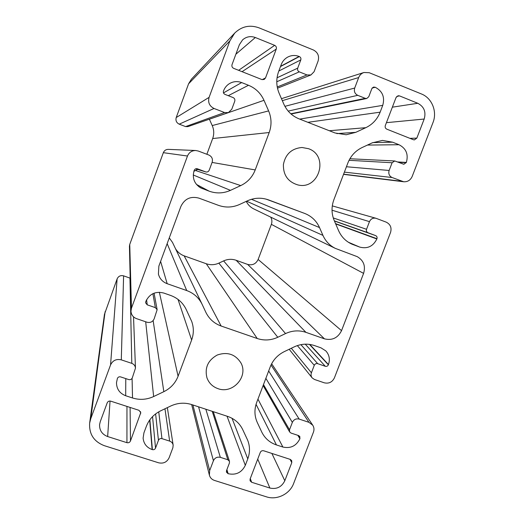 <?xml version="1.0" encoding="UTF-8"?>
<svg xmlns="http://www.w3.org/2000/svg" width="524" height="524" viewBox="0 0 524 524"><rect width="100%" height="100%" fill="white"/><g stroke="black" fill="none" stroke-linecap="round" stroke-linejoin="round"><path stroke-width="0.79" d="M268.53 199.906L304.634 213.412C311.498 216.111 316.457 220.833 319.522 227.567L322.941 235.387C325.581 241.25 329.734 245.592 335.393 248.409L357.224 256.649C363.636 260.428 365.759 266.002 363.597 273.377L341.537 330.651C337.882 337.967 332.19 340.692 324.454 338.838L305.931 332.347C299.086 330.074 292.287 330.48 285.534 333.572L277.786 337.273C271.026 340.371 264.175 340.783 257.232 338.511L221.141 326.026C214.264 323.524 209.194 319.011 205.932 312.474L202.094 304.261C198.832 297.704 193.703 293.132 186.721 290.558L167.176 283.7C162.637 281.964 159.715 278.768 158.412 274.111L158.864 266.094L180.891 206.43C184.638 198.747 190.631 195.976 198.871 198.118L218.423 205.336C225.589 207.845 232.636 207.556 239.579 204.465L247.538 200.764C254.441 197.699 261.404 197.397 268.432 199.867L268.327 199.834M308.525 148.698C329.432 155.798 318.959 190.526 297.704 184.88C287.918 181.802 283.15 174.99 283.405 164.457C285.501 154.095 291.698 148.436 301.994 147.486L308.525 148.698M413.39 139.725L386.797 129.159C385.356 128.413 384.858 127.214 385.31 125.583L396.059 97.497L398.089 95.754L399.53 95.899L417.785 103.287C424.067 106.627 426.202 111.881 424.191 119.033L416.835 138.12L414.392 139.901L413.39 139.725M175.461 248.631C177.512 252.057 180.407 254.468 184.153 255.856L206.266 263.749C210.53 265.19 214.735 264.987 218.868 263.127L223.617 260.9C227.75 259.046 231.936 258.836 236.16 260.284L247.629 264.41C252.417 265.609 255.922 263.958 258.136 259.472L271.367 224.344C272.251 221.816 272.028 219.405 270.698 217.113M169.278 237.889L172.501 242.435L202.094 304.261M335.393 248.409L253.786 208.932C250.433 207.268 247.924 204.746 246.241 201.367M284.807 480.744C281.657 487.045 276.679 489.488 269.886 488.054L251.644 482.263L250.086 480.79L250.105 479.021L260.277 452.441C260.998 450.994 262.138 450.437 263.696 450.778L290.283 459.404L291.678 460.57L291.783 462.646L284.807 480.744L271.877 453.43M100.241 421.709L107.197 402.864C107.924 401.371 109.116 400.801 110.767 401.168L138.965 410.312L140.779 412.643L130.469 440.979C129.742 442.453 128.563 443.022 126.932 442.675L107.649 436.551C102.088 434.389 99.396 430.394 99.58 424.564L100.241 421.709M276.259 49.073L265.524 77.938L264.142 79.478L261.928 79.569L233.671 68.349C232.139 67.557 231.595 66.312 232.034 64.622L239.383 44.704L242.579 39.876C246.378 36.614 250.623 35.829 255.326 37.512L274.655 45.339C276.174 46.138 276.705 47.383 276.259 49.073L242.062 71.683M217.984 388.651C212.606 386.725 208.925 383.116 206.947 377.817C204.53 367.809 207.976 360.204 217.27 355.01C227.331 351.604 235.171 354.172 240.798 362.713C248.795 376.258 232.846 394.382 217.984 388.651M130.961 311.158L129.441 246.234L129.742 244.42L131.465 308.158L130.961 311.158C131.236 314.78 133.083 317.275 136.509 318.638L147.008 322.227C150.303 323 152.68 321.88 154.154 318.861L157.141 309.691L155.359 307.64L147.231 304.83L145.593 302.813L145.823 301.424C149.523 293.846 155.49 291.043 163.717 293.027L170.549 295.412C177.662 298.025 182.856 302.669 186.125 309.35L191.686 321.382C193.893 327.566 193.873 333.781 191.627 340.024L178.081 376.245C175.37 383.162 170.621 388.304 163.835 391.677L153.65 396.537C146.746 399.707 139.698 400.185 132.513 397.971L125.681 395.738C119.655 393.386 116.59 389.031 116.492 382.671L117.396 378.42C118.057 377.07 119.125 376.566 120.612 376.9L128.734 379.579C130.378 379.946 131.563 379.383 132.297 377.883L135.467 368.169C135.257 365.831 134.039 364.226 131.799 363.355L121.293 359.864C116.335 358.73 112.758 360.427 110.551 364.94L117.121 278.879C118.45 276.141 120.612 275.133 123.605 275.853L130.188 278.165M167.353 407.633L173.156 445.145L172.881 447.745L169.121 457.747C166.96 462.142 163.462 463.825 158.634 462.81L104.276 445.662C93.848 441.581 88.975 434.069 89.656 423.11L104.459 314.315L117.121 278.879M89.656 423.11L90.763 418.676L110.551 364.94M173.156 445.145C172.769 443.153 171.597 441.811 169.645 441.103L161.955 438.64C160.337 438.293 159.172 438.857 158.445 440.324L155.536 448.105C154.881 449.428 153.833 449.939 152.379 449.625L152.117 449.546C146.707 447.548 143.7 443.736 143.111 438.11L143.923 432.863L146.379 426.267C149.078 419.377 153.82 414.242 160.606 410.862L170.752 406.002C177.623 402.845 184.586 402.36 191.633 404.554L227.711 416.423C234.569 418.807 239.56 423.176 242.678 429.536L247.636 440.147C250.059 446.284 250.105 452.533 247.773 458.893L245.311 465.345C241.715 472.576 235.997 475.36 228.156 473.703L226.447 472.163L226.499 470.683L229.414 463.026L229.466 461.336L227.855 459.751L220.335 457.341C217.178 456.666 214.873 457.786 213.432 460.694L209.672 470.604L209.39 475.163C210.124 477.75 211.794 479.499 214.388 480.403L266.506 496.85C276.927 500.374 289.792 494.04 293.604 483.554L313.444 432.162C314.334 429.68 314.099 427.361 312.743 425.206L308.97 422.344L299.171 419.082C296.073 418.388 293.807 419.495 292.353 422.39L289.51 429.798L289.654 431.966L291.023 433.073L298.628 435.582L299.826 436.538L299.879 438.765C296.276 445.97 290.61 448.734 282.881 447.044L276.443 444.941C269.768 442.649 264.875 438.365 261.777 432.104L257.277 422.468C254.389 416.004 254.192 409.336 256.681 402.452L270.24 366.852C272.971 360.008 277.661 354.925 284.303 351.617L294.239 346.855C300.973 343.764 307.739 343.344 314.551 345.598L320.996 347.844L325.81 350.897C329.334 354.84 330.218 359.399 328.463 364.566L328.371 364.815C327.716 366.132 326.694 366.623 325.306 366.296L317.695 363.669C316.149 363.309 315.009 363.853 314.282 365.313L311.407 372.787C310.765 374.647 311.007 376.343 312.147 377.863L314.413 379.448L324.212 382.795C328.83 383.863 332.229 382.225 334.41 377.87L390.537 232.492C391.88 227.717 390.413 224.259 386.149 222.117L375.937 218.272C372.983 217.715 370.828 218.836 369.472 221.645L366.538 229.289C366.093 230.888 366.59 232.04 368.018 232.754L375.623 235.603C376.907 236.245 377.352 237.28 376.953 238.715L376.854 238.97C373.16 246.378 367.442 249.083 359.7 247.086L352.082 244.217C345.925 241.479 341.432 236.972 338.615 230.711L334.26 220.643C331.43 213.805 331.299 206.836 333.873 199.729L347.864 162.99C350.68 155.929 355.442 150.774 362.149 147.519L372.178 142.862L382.487 140.412L392.581 142.181L399.019 144.729C406.166 148.449 408.609 154.351 406.342 162.42L403.84 164.274L394.749 160.973L392.096 162.754L389.136 170.47C388.238 173.699 389.214 176.044 392.076 177.512L403.683 181.763C407.62 181.979 410.449 180.217 412.165 176.483L432.981 122.57C437.455 111.645 431.973 97.995 421.375 93.94L369.224 72.712L363.925 72.502C361.449 73.353 359.706 75.037 358.685 77.539L354.702 88.058C353.798 91.366 354.814 93.789 357.741 95.329L365.267 98.348L366.754 98.486L368.765 96.737L371.85 88.622L373.573 87.069L375.25 87.272C382.513 91.13 385.009 97.163 382.736 105.37L380.136 112.182C377.3 119.276 372.531 124.443 365.817 127.679L355.757 132.343L346.181 134.753L335.105 132.998L298.994 118.83C292.025 115.968 286.942 111.016 283.753 103.968L279.174 93.39C276.194 86.205 276.01 78.934 278.617 71.572L281.218 64.596C282.462 61.38 284.545 58.924 287.466 57.227C291.239 55.203 295.123 54.955 299.112 56.468L299.374 56.572C300.724 57.286 301.195 58.4 300.796 59.906L297.704 68.159C297.259 69.836 297.783 71.068 299.283 71.854L306.985 74.945L310.935 74.958L314.099 71.703L318.081 61.085C319.437 56.068 317.872 52.367 313.391 49.983L258.922 27.811C249.758 24.576 241.675 26.351 234.66 33.13L229.885 40.885L209.089 97.366C207.773 102.422 209.43 106.123 214.047 108.468L224.56 112.542L228.359 112.614L231.778 109.254L234.732 101.263C235.178 99.58 234.634 98.348 233.101 97.569L224.966 94.385C223.584 93.678 223.093 92.565 223.486 91.045L223.584 90.783C224.731 87.77 226.637 85.412 229.316 83.696C233.246 81.371 237.365 80.997 241.656 82.569L248.494 85.274C255.614 88.222 260.775 93.239 263.998 100.32L268.616 110.905C271.596 118.044 271.792 125.256 269.198 132.526L255.214 169.927C252.417 177.066 247.59 182.287 240.739 185.594L230.455 190.356C223.493 193.448 216.405 193.729 209.207 191.188L200.541 187.815C194.188 183.675 192.053 177.924 194.129 170.575L194.227 170.313C194.849 168.983 195.878 168.473 197.312 168.767L205.762 171.924C207.353 172.258 208.5 171.689 209.2 170.215L212.135 162.296C213.006 158.969 211.912 156.552 208.847 155.025L198.334 151.05L195.714 150.512C191.797 150.571 189.053 152.405 187.487 156.021L163.344 152.68C164.281 150.506 165.931 149.405 168.289 149.373L195.714 150.512M228.359 112.614L187.88 126.631L185.588 126.592L179.234 124.168C176.444 122.773 175.442 120.559 176.221 117.54L188.568 83.82L191.417 79.19L234.66 33.13M206.862 154.272L212.672 138.546C214.211 134.17 214.067 129.841 212.227 125.557L209.371 119.19M193.873 171.335L197.646 169.416M129.742 244.42L163.344 152.68M131.465 308.158L187.487 156.021M396.786 96.416L399.53 95.899M392.358 107.171L417.785 103.287M386.424 122.668L424.191 119.033M409.925 138.349L416.835 138.12M236.16 260.284L305.931 332.347M247.629 264.41L324.454 338.838M223.617 260.9L285.534 333.572M218.868 263.127L277.786 337.273M206.266 263.749L257.232 338.511M184.153 255.856L221.141 326.026M167.156 243.64L186.721 290.558M160.606 261.384L167.176 283.7M251.454 199.297L319.522 227.567M266.002 199.1L304.634 213.412M246.614 201.196L322.941 235.387M271.367 224.344L363.597 273.377M258.136 259.472L341.537 330.651M257.736 459.083L269.886 488.054M250.276 478.589L251.644 482.263M290.047 459.325L291.783 462.646M140.517 411.628L140.622 413.691M130.09 407.436L130.469 440.979M126.959 406.421L126.932 442.675M110.047 401.03L107.649 436.551M262.138 79.648L265.524 77.938M235.866 54.234L255.326 37.512M238.636 70.321L274.655 45.339M129.952 278.074L131.799 363.355M121.293 359.864L123.605 275.853M90.763 418.676L105.134 311.603M164.962 408.772L169.645 441.103M158.746 411.838L161.955 438.64M155.621 413.908L158.445 440.324M152.556 416.6L155.536 448.105M149.877 419.763L152.379 449.625M149.681 420.045L152.117 449.546M232.034 418.29L247.773 458.893M227.03 416.194L245.311 465.345M226.899 469.642L228.156 473.703M226.774 469.969L227.901 473.624M212.227 411.327L227.855 459.751M205.853 409.231L220.335 457.341M198.583 406.84L213.432 460.694M209.672 470.604L192.898 404.973M271.013 365.012L308.97 422.344M268.668 370.966L299.171 419.082M265.865 378.341L292.353 422.39M263.487 384.583L289.51 429.798M298.13 435.418L299.977 438.523M297.835 435.32L299.879 438.765M257.952 399.124L282.881 447.044M256.046 404.332L276.443 444.941M309.776 344.432L328.463 364.566M309.435 344.386L328.371 364.815M305.25 344.17L325.306 366.296M300.914 344.648L317.695 363.669M297.331 345.598L314.282 365.313M291.324 348.25L311.407 372.787M332.026 210.216L369.472 221.645M333.257 217.938L366.538 229.289M334.351 220.859L368.018 232.754M334.423 221.023L375.623 235.603M335.55 223.624L376.953 238.715M335.674 223.912L376.854 238.97M348.329 242.219L359.7 247.086M350.936 243.693L353.261 244.688M372.78 142.594L392.581 142.181M367.429 145.069L399.019 144.729M397.618 161.955L406.342 162.42M398.371 162.25L406.244 162.676M349.043 160.305L392.096 162.754M346.43 166.75L389.136 170.47M344.379 172.134L392.076 177.512M401.875 181.311L343.6 174.178M282.325 100.667L358.685 77.539M284.912 106.339L354.702 88.058M288.2 111.108L357.741 95.329M290.794 113.773L365.267 98.348M372.335 87.822L375.001 87.174M372.171 88.025L375.25 87.272M299.702 119.105L382.736 105.37M307.876 122.315L380.136 112.182M329.341 130.738L365.817 127.679M336.847 133.607L355.757 132.343M280.589 66.293L299.112 56.468M280.491 66.561L299.374 56.572M278.827 71.009L300.796 59.906M277.052 77.788L297.704 68.159M276.777 81.764L299.283 71.854M277.242 86.971L306.985 74.945M188.568 83.82L229.885 40.885M176.221 117.54L209.089 97.366M179.234 124.168L214.047 108.468M185.588 126.592L224.56 112.542M223.499 92.892L241.656 82.569M228.261 95.676L248.494 85.274M209.377 119.217L263.998 100.32M212.227 125.557L268.616 110.905M212.672 138.546L269.198 132.526M212.082 162.427L255.214 169.927M195.616 170.529L240.739 185.594M193.258 174.99L230.455 190.356M196.448 184.422L209.207 191.188M198.884 186.754L202.375 188.653M205.762 171.924L195.701 168.82L205.605 171.865M152.897 293.669L155.359 307.64M146.576 299.735L147.231 304.83M177.996 299.374L191.627 340.024M159.362 292.248L178.081 376.245M153.139 320.57L163.835 391.677M145.679 321.769L153.65 396.537M132.087 378.321L132.513 397.971M125.786 378.603L125.681 395.738M213.261 411.668L229.466 461.336M191.653 404.561L209.39 475.163M271.642 363.754L312.743 425.206M263.12 385.546L289.654 431.966M289.176 349.279L312.147 377.863M332.295 205.886L375.937 218.272M349.894 158.746L394.749 160.973M343.534 174.348L403.683 181.763M281.467 98.676L363.925 72.502M291.075 114.016L366.754 98.486M277.484 88.189L310.935 74.958M154.082 293.165L157.141 309.691M133.528 316.85L135.467 368.169"/></g></svg>
